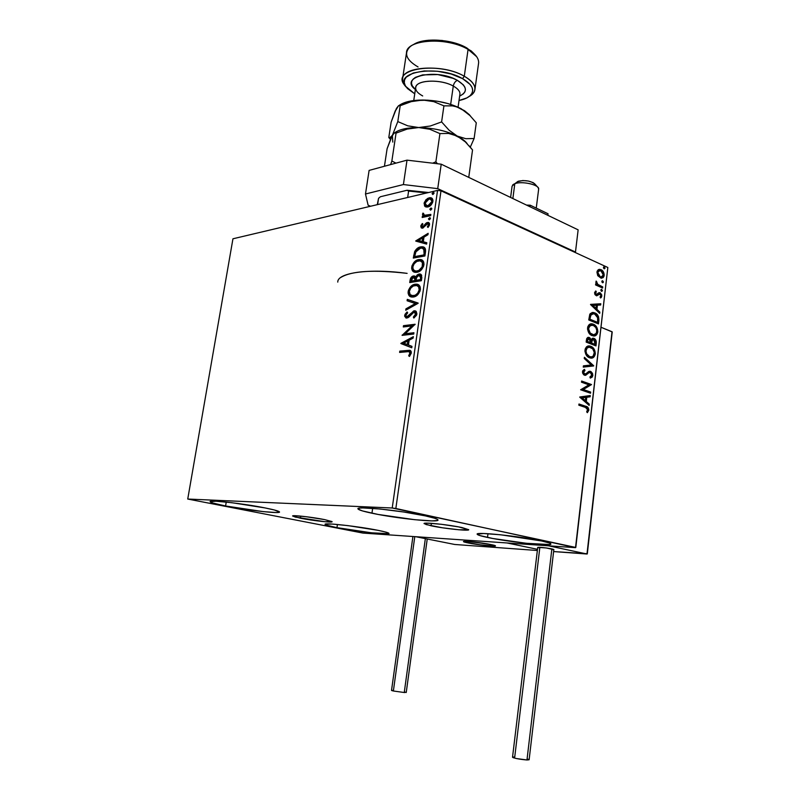 <?xml version="1.0" encoding="UTF-8"?>
<svg xmlns="http://www.w3.org/2000/svg" width="800" height="800" viewBox="0 0 800 800"><rect width="100%" height="100%" fill="white"/><g stroke="black" fill="none" stroke-linecap="round" stroke-linejoin="round"><path stroke-width="1.2" d="M431.06 525.79L424.07 523.61C422.78 521.98 449.01 524.7 462.11 527.59L468.73 529.71L458.91 529.78L442.46 527.79L426.06 524.56L424.36 523.35L427.44 523.14L441.57 524.31L458.66 526.9L468.72 529.68C469.71 531.29 444.16 528.62 431.06 525.79L431.4 523.32L431.06 525.79M300.41 518.21L292.61 516.03C291.62 514.82 312.51 517.14 324.64 519.61L331.99 521.57L325.15 521.74L295.34 517.09L292.64 515.95L294.58 515.72L306.04 516.7L324.64 519.61L332.1 521.72C332.9 522.91 312.52 520.64 300.41 518.21L300.74 516.11L300.41 518.21M336.96 527.65C329.42 526.17 325.47 525.08 325.08 524.38C323.34 522.45 358.59 526.37 377.97 530.32L385.71 532.07L388.72 533.69L371.53 532.81L336.96 527.65L326.61 525.2L325.19 524.2L332.13 524.06L347.84 525.61L377.97 530.32C385.06 531.74 388.74 532.78 389 533.43C390.2 535.31 356.3 531.5 336.96 527.65L337.44 524.48L336.96 527.65M371.95 513.22C363.1 511.35 358.44 509.89 357.97 508.85C355.51 505.82 401.35 510.52 425.3 515.87L434.54 518.21L437.04 519.17L438 519.94L437.41 520.49L431.87 520.89L414.83 519.71L378.2 514.46L362.44 510.92L358.12 509.11L359.82 508.08L362.96 507.93L380.11 509L403.77 512.01L425.3 515.87C433.46 517.65 437.69 519.02 438 519.97C439.55 522.93 395.86 518.39 371.95 513.22L372.66 508.35L371.95 513.22M487.51 537.45C480.93 536.06 477.49 534.98 477.19 534.22C474.81 531.55 520.67 536.28 541.56 540.96L548.94 542.88L550.59 543.62L550.82 544.18L549.63 544.55L526.41 543.3L492.87 538.5L479.83 535.55L477.19 534.17L483.64 533.51L500.78 534.8L541.56 540.96C547.59 542.28 550.7 543.28 550.9 543.98C552.38 546.58 508.42 541.98 487.51 537.45L487.99 533.71L487.51 537.45M225.58 505.98C215.86 504.06 210.71 502.64 210.14 501.73C208.36 499.61 243.48 503.54 265.13 507.94L274.47 510.02L279.49 512.11L276.31 512.54L263.25 511.62L225.58 505.98L212.9 503.04L210.14 501.72L215.91 501.23L231.87 502.71L265.13 507.94C274.33 509.79 279.13 511.14 279.52 511.98C280.75 514.04 247.14 510.26 225.58 505.98L226.24 502.07L225.58 505.98M337.76 282.11C337.28 272.75 369.11 268.17 407.12 273.37C373.69 269.55 351.56 270.91 340.74 277.47M187.74 499.04L232.95 238.79L437.55 190.41L392.22 508L187.74 499.04L362.92 533.08L575.52 547.66L395.84 508.49L441 190.82L607.83 267.49L575.8 547.46L392.22 508L187.74 499.04L362.92 533.08L575.52 547.66L607.83 267.49L441 190.82L437.55 190.41L232.95 238.79L187.74 499.04M431.31 198.05L427.43 199.33L424.88 203.19L424.89 205.54L425.99 206.96L425.28 206.65L427.04 207.08L429.37 206.37L432.63 202.46L432.93 200.35L431.87 198.26L429.89 197.7L427.52 198.46L424.31 202.37L424.52 205.92L425.7 206.74L424.08 203.39L424.99 206.43L427.82 206.97C430.24 206.45 431.92 204.59 432.88 201.38C432.99 199.16 432.25 197.95 430.68 197.74L429.14 197.81L425.95 199.72L424.08 203.39L424.78 203.7L426.66 200.03L425.95 199.72L426.66 200.03L429.85 198.13L429.14 197.81L431.69 198.13M430.69 215.65L430.87 214.39L424.3 215.3L422.95 213.09L422.55 214.81L423.61 215.97L422.36 216.24L422.18 217.49L430.69 215.65L430.87 214.39L424.72 215.41L422.95 213.09L422.53 214.1L423.61 215.97L422.36 216.24L422.18 217.49L430.69 215.65M420.78 226.19L421.26 227.86L422.99 228.03L426.47 224.16L427.8 223.68L428.46 225.08L427.34 226.86L428.02 227.42L429.36 225.39L429.5 223.47L428.3 222.41L426.77 222.68L422.79 226.87L421.82 226.16L422.95 224.1L422.33 223.52L421 225.42L420.78 226.19L421.49 226.49L422.86 224.02L421.49 226.49L420.78 226.19L421.92 228.15L422.65 228.12L427.75 223.67L428.48 224.94L427.34 226.86L428.02 227.42L429.56 224.58L428.25 222.4L426.09 223.13L422.79 226.87L421.83 225.9L422.95 224.1L422.33 223.52L420.78 226.19M425.47 252.13L425.44 249.05L424.01 247.25L421.69 246.75L418.39 247.66L414.76 251.35L413.29 258.08L424.91 255.98L425.47 252.13C425.86 248.82 424.92 247.04 422.66 246.8L420.68 246.88C418.33 247.14 416.31 248.73 414.63 251.62L413.29 258.08L424.91 255.98L425.47 252.13M421.37 280.72L421.65 275.22L420.77 274.24L419.09 274L417.2 274.93L415.73 277.11L414.17 275.93L411.79 276.73L410.45 278.63L409.74 282.57L421.37 280.72L421.85 277.38L419.95 273.97L415.73 277.11L413.49 275.96C411.67 276.29 410.53 277.71 410.08 280.24L409.74 282.57L421.37 280.72M418.14 303.28L407.3 299.36L407.1 300.75L415.32 303.57L405.93 308.85L405.72 310.25L418.14 303.28L407.3 299.36L407.1 300.75L415.32 303.57L405.93 308.85L405.72 310.25L418.14 303.28M413.92 332.74L405.23 333.73L415.13 324.26L403.49 325.67L403.3 326.96L411.96 325.92L402.08 335.36L413.73 334.04L413.92 332.74L405.23 333.73L415.13 324.26L403.49 325.67L403.3 326.96L411.96 325.92L402.08 335.36L413.73 334.04L413.92 332.74M407.33 351.67L409.36 351.7L410.08 352.57L408.68 355.84L409.49 356.42L411.31 353.06L411.13 351.34L410.19 350.43L399.8 351.12L399.61 352.42L408.87 351.61L410.1 353.19L408.68 355.84L409.49 356.42L411.31 353.06L409.45 350.29L399.8 351.12L399.61 352.42L407.33 351.67M400.89 343.55L411.76 347.78L411.97 346.36L408.46 344.99L409.14 340.23L413.15 338.08L413.36 336.65L400.92 343.34L411.76 347.78L411.97 346.36L408.46 344.99L409.14 340.23L413.15 338.08L413.36 336.65L400.92 343.34L401.66 343.58L413.26 337.35L401.63 343.8L400.89 343.55M416.91 313.92L416.21 311.41L413.69 310.91L408.31 316.19L406.58 316.76L405.86 315.29L407.67 312.86L407.1 311.95L405.02 314.32L404.65 316.19L406.03 318.02L407.88 317.79L412.54 312.91L414.24 312.06L415.3 312.5L415.72 313.92L413.36 317.07L413.8 318.04L416.48 315.31L416.91 313.92L414.24 310.78L406.76 316.8L405.86 315.29L407.67 312.86L407.1 311.95L404.68 315.43L406.4 318.09L408.8 317.18L414.04 312.08L415.69 314.17L413.36 317.07L413.8 318.04L416.91 313.92M413.36 297.02L417.57 294.87L420.02 291.16L420.19 286.91L417.81 284.42L415.15 284.21L411.95 285.52L408.49 290.1L408.08 293.06L408.87 295.34L410.54 296.7L413.36 297.02C416.67 296.58 419.01 294.13 420.39 289.66C420.44 286.22 419.23 284.39 416.76 284.16L415.15 284.21C411.82 284.66 409.48 287.13 408.14 291.61C408.1 295.05 409.35 296.87 411.86 297.05L413.36 297.02M416.92 272.28L421.13 270.07L423.58 266.34L423.74 262.12L421.36 259.72L418.7 259.57L415.5 260.95L412.05 265.56L411.65 268.49L412.44 270.73L414.11 272.03L416.92 272.28C420.23 271.78 422.57 269.3 423.94 264.84C424.01 261.54 422.86 259.77 420.5 259.51L418.7 259.57C415.37 260.1 413.04 262.59 411.7 267.06C411.65 270.37 412.84 272.13 415.26 272.33L416.92 272.28M415.75 241.09L426.62 244.1L426.81 242.72L423.31 241.75L423.97 237.14L427.96 234.7L428.16 233.32L415.78 240.88L426.62 244.1L426.81 242.72L423.31 241.75L423.97 237.14L427.96 234.7L428.16 233.32L415.75 241.09M429.29 219.82L430.4 218.68L429.92 217.71L428.52 218.73L429.29 219.82L430.42 218.56L429.91 217.71L428.47 218.98L429.29 219.82M430.67 210.18L431.69 208.32L430.63 208.22L429.87 209.23L430.67 210.18L431.8 208.91L431.31 208.07L429.85 209.35L430.67 210.18M432.92 194.52L433.94 192.66L433.04 192.49L432.15 193.47L432.92 194.52L434.04 193.25L433.56 192.42L432.09 193.71L432.92 194.52M597.75 275.68L601.07 278.18L603.06 277.69L604 276.31L603.32 271.76L601.68 270.02L599.73 269.34L598.17 269.8L597.12 271.26L597.75 275.68L601.23 278.2L604.19 275.41C604.09 272.47 603.05 270.56 601.07 269.68L598.44 269.63L596.93 272.13L597.75 275.68M602.61 288.03L602.74 286.91L597.53 284.24L596.15 281.05L595.85 282.51L596.75 284.27L595.71 283.81L595.58 284.94L602.61 288.03L602.74 286.91L597.99 284.63L596.15 281.05L596.75 284.27L595.71 283.81L595.58 284.94L602.61 288.03M594.55 292.7L594.98 294.61L596.44 295.76L600.17 294.06L600.95 295.66L600.03 297.04L600.6 297.97L601.39 297.29L601.75 294.96L600.42 293L598.93 292.71L596.25 294.51L595.42 293.26L596.34 291.89L595.81 290.96L594.55 292.7L596.74 295.81L599.97 293.95L600.94 295.82L600.03 297.04L600.6 297.97L601.82 296.07L600.06 292.81L598.93 292.71L596.51 294.58L595.42 293.01L596.34 291.89L595.81 290.96L594.55 292.7M598.88 320.49L598.51 316.58L596.48 313.88L592.9 312.44L590.24 313.59L588.75 319.94L598.49 323.92L598.88 320.49L598.2 320.57L597.85 323.65L598.2 320.57L598.88 320.49C598.98 316.43 597.63 313.9 594.82 312.9L593.25 312.47L589.78 314.31L588.75 319.94L598.49 323.92L598.88 320.49M595.97 345.91L596.17 341L593.95 338.36L592.38 338.33L591.18 339.72L589.84 337.81L587.83 337.42L586.71 338.6L586.17 342.1L595.97 345.91L596.31 342.94C596.34 340.54 595.55 339.01 593.95 338.36L591.18 339.72L588.68 337.35L586.42 339.98L586.17 342.1L595.97 345.91M593.66 365.94L584.41 357.27L584.26 358.53L591.31 364.97L583.41 365.85L583.26 367.11L593.69 365.75L584.41 357.27L584.26 358.53L591.31 364.97L583.41 365.85L583.26 367.11L593.66 365.94M590.66 392.07L583.31 389.51L591.53 384.56L581.64 381.04L581.5 382.21L588.89 384.83L580.62 389.78L590.53 393.23L590.66 392.07L589.88 393L590.66 392.07L583.31 389.51L591.53 384.56L581.64 381.04L581.5 382.21L588.89 384.83L580.62 389.78L590.53 393.23L590.66 392.07M585.46 407.41L587.74 409.04L586.68 411.84L587.37 412.68L588.86 409.99L587.86 407.31L578.97 404.01L578.83 405.19L585.46 407.41L587.83 409.88L586.68 411.84L587.37 412.68L588.84 410.2C588.59 407.73 587.54 406.42 585.7 406.27L578.97 404.01L578.83 405.19L585.46 407.41M579.76 397.18L589.13 405.41L589.28 404.15L586.29 401.52L586.78 397.27L590.12 396.81L590.26 395.55L579.78 396.99L589.13 405.41L589.28 404.15L586.29 401.52L586.78 397.27L590.12 396.81L590.26 395.55L579.76 397.18M588.95 372.53L590.39 372.53L591.81 375.23L589.91 376.99L590.3 378.11L592.83 375.51L592.51 373.41L591 371.6L588.71 371.49L585.77 373.89L584.56 374.03L583.47 372.4L584.99 370.5L584.49 369.37L582.74 370.74L582.55 372.92L583.69 374.76L585.27 375.34L589.14 372.67L590.69 372.67L591.83 375L589.91 376.99L590.3 378.11L592.21 377.08L592.83 375.51L590.42 377.9M589.54 357.8L591.32 358.14L593.45 357.43L595.33 353.64L594.02 348.96L589.92 346.03L586.46 346.93L585.25 348.83L584.96 351.51L586.71 355.72L590.64 358.09C592.97 358.47 594.52 357.1 595.3 353.98C595.11 349.88 593.62 347.32 590.82 346.3L589.6 345.97C587.28 345.6 585.73 346.99 584.97 350.13C585.21 354.26 586.73 356.82 589.54 357.8M592.1 335.64L595.99 335.34L597.86 331.61L596.56 326.92L592.48 323.93L589.04 324.75L587.84 326.63L587.55 329.29L589.28 333.51L593.36 335.97C595.61 336.3 597.1 334.96 597.83 331.94C597.64 327.85 596.15 325.27 593.38 324.21L592 323.84C589.76 323.52 588.28 324.88 587.56 327.91C587.79 332.03 589.31 334.61 592.1 335.64M590.55 304.56L599.7 313.35L599.85 312.12L596.93 309.32L597.4 305.19L600.66 304.99L600.81 303.77L590.57 304.37L599.7 313.35L599.85 312.12L596.93 309.32L597.4 305.19L600.66 304.99L600.81 303.77L590.55 304.56M601.53 291.29L602.44 290.49L601.46 289.35L601.03 290.83L601.76 291.35L602.43 290.7L601.5 289.35L600.84 290L601.53 291.29L602.43 290.7L601.53 291.29M602.52 282.69L603.43 281.9L602.45 280.76L602.02 282.23L602.76 282.76L603.42 282.11L602.48 280.76L601.83 281.4L602.52 282.69L603.42 282.11L602.52 282.69M604.12 268.73L605.03 267.94L604.06 266.79L603.62 268.26L604.38 268.8L605.02 268.16L604.08 266.79L603.43 267.43L604.12 268.73M578.94 404.26L585.01 406.3C586.86 406.45 587.91 407.75 588.16 410.23L588.84 410.2L588.16 410.23L587.09 412.34L588.19 409.8L587.17 407.34L578.94 404.26M589.57 395.64L589.43 396.84L590.12 396.81L586.09 397.31L586.78 397.27L586.09 397.31L585.6 401.55L589.28 404.15L588.51 404.87L588.59 404.18L585.6 401.55L586.09 397.31L589.43 396.84L589.57 395.64M581.5 397.95L585.33 400.68L581.5 397.95L585.71 397.42L581.5 397.95L585.71 397.42L585.33 400.68L581.5 397.95M581.61 381.32L591.53 384.56L582.62 389.55L589.98 392.11L582.62 389.55L590.84 384.6L581.61 381.32M587.59 373.9L588.7 372.6L585.36 375.2L587.59 373.9M584.31 370.54L582.8 372.1L584.99 370.5L583.9 369.63L584.99 370.5L584.49 369.37L582.47 371.67L584.47 375.2L586.05 375.15L584.99 375.33L586.91 373.94M590.93 377.64L592.02 376.16L592.05 374.12L589.85 371.43L592.14 375.56L592.83 375.51L590.54 371.38L589.27 371.3L590.54 371.38L584.85 374.1L583.48 372.05L582.8 372.1L583.88 374.07L584.7 374.11M584.58 374.14L583.88 374.07M583.66 373.97L582.8 372.1L584.08 370.64M584.34 357.89L593.69 365.75L592.98 365.99L584.34 357.89M588.35 345.99L590.14 346.36C592.93 347.37 594.43 349.93 594.62 354.04L595.3 353.98L594.62 354.04C594.11 356.54 592.97 357.91 591.19 358.14M592.17 357.83L593.15 357.18M593.76 356.49L594.66 353.36L593.94 350.1L591.85 347.35L589.24 346.09M590.41 356.98L589.34 356.82M588.63 356.55L586.38 354.6L585.28 351.08L586.41 348.12L588.57 347.22M588.64 347.22C586.97 347.14 585.86 348.24 585.31 350.53L585.99 350.47C586.64 347.99 587.88 346.89 589.73 347.19L590.69 347.45C592.95 348.25 594.15 350.32 594.29 353.64C593.66 356.12 592.42 357.2 590.56 356.89L590.97 356.93M589.67 356.65C587.41 355.86 586.18 353.8 585.99 350.47L585.31 350.53C585.5 353.86 586.73 355.92 588.99 356.7L589.67 356.65L586.66 353.85L585.96 351.02L587.09 348.06L589.25 347.16L592.7 348.84L594.31 352.53L593.11 356.13L591.8 356.84L589.67 356.65M587.89 337.4L589.26 337.5L588.58 337.57L591.18 339.72L587.89 337.4M592.6 338.26L593.27 338.42C594.87 339.07 595.65 340.6 595.62 343L596.31 342.94L595.62 343L595.32 345.66L595.37 340.7L594.24 339.02L592.6 338.26M592.9 339.44L591.18 340.67L591.87 340.61L591.18 340.67L590.86 342.45L591.54 342.38L590.79 343.02L591.47 342.96L591.87 340.61L593.82 339.5L595.1 344.38L590.79 343.02L591.12 340.87M591.18 340.67L592.56 339.45M588.28 338.59L586.64 341.4L589.14 338.66L590.47 342.57L586.64 341.4L587.12 339.05M587.34 338.8L587.89 338.6M590.47 342.57L586.64 341.4L590.47 342.57L587.32 341.34L588.02 338.74L590.15 339.48L590.47 342.57M595.1 344.38L590.79 343.02L595.1 344.38L591.47 342.96L592.69 339.53L594 339.58L595.08 340.81L595.1 344.38M592 323.84L590.79 323.88L592.69 324.28C595.47 325.35 596.96 327.92 597.15 332.01L594.07 335.96M594.72 335.74L595.69 335.11M596.29 334.44L597.19 331.34L596.48 328.07L594.39 325.3L591.8 324M591.55 334.56L592.23 334.49C589.98 333.66 588.77 331.59 588.58 328.27L587.89 328.34L588.55 326.49L591.09 325.11L587.89 328.34C588.08 331.66 589.3 333.73 591.55 334.56L588.56 331.72L587.86 328.89L588.58 328.27C589.19 325.86 590.39 324.79 592.18 325.06L593.24 325.35C595.49 326.19 596.69 328.27 596.83 331.58C596.23 333.98 595.04 335.04 593.24 334.76L591.9 334.68M592.01 312.52L594.14 312.97C596.95 313.98 598.3 316.51 598.2 320.57L598.05 317.26L596.92 315.11L594.98 313.39L592.01 312.52M592.38 313.74L589.95 315.37L590.64 315.29L589.95 315.37L589.3 318.53L589.98 318.46L589.21 319.28L589.89 319.21L590.64 315.29L593.44 313.69L594.68 314.03L597.87 318.03L597.63 322.38L589.21 319.28L596.95 322.45L589.21 319.28L590.4 314.63M590.75 314.29L591.78 313.8M590.56 304.41L600.81 303.77L600.13 303.85L599.99 305.03L600.13 303.85L590.56 304.41M596.72 305.27L597.4 305.19L596.72 305.27L596.24 309.4L599.85 312.12L599.1 312.77L596.24 309.4L596.72 305.27M592.23 305.54L595.99 308.42L592.23 305.54L596.35 305.25L595.99 308.42L592.23 305.54M595.41 294.51L594.74 293.35L595.66 291.97L595.29 291.33L596.34 291.89L594.74 293.1L595.42 293.01L594.74 293.1L596.19 294.62M599.82 293.14L598.85 292.75L600.06 292.81L599.38 292.9L601.14 296.15L601.82 296.07L600.44 297.71M599.31 293.92L596.71 295.81L598.13 294.39M598.3 294.22L598.94 293.95M600.71 297.38L601.16 295.6L600.07 293.34M601.06 289.51L601.74 289.42L601.06 289.51L601.75 290.79L601.06 289.51M595.66 284.18L596.75 284.27L595.66 284.18M596.16 282.01L596.84 281.92L596.16 282.01L596.18 283.41L596.05 282.21M597.91 285.1L596.53 283.97L602.74 286.91L601.98 287.75L602.06 287L599.71 285.96M602.05 280.92L602.73 280.83L602.05 280.92L602.74 282.21L602.05 280.92M598.93 269.44L600.39 269.78C602.37 270.66 603.41 272.57 603.51 275.5L601.51 278.21M602.77 277.43L603.39 273.56L601.93 270.91L599.72 269.54M599.87 269.35L599.05 269.44M598.66 276.29L597.12 272.62L600 270.54L600.94 270.8L603.33 275.02L601.14 277.02L599.57 276.87L601.3 277.03L599.01 276.56M599.21 270.64L597.12 272.62L598.84 270.66M600.25 276.77L597.8 272.52L597.12 272.62L599.57 276.87L600.25 276.77L598.75 275.57L597.79 273.26L598.25 271.32L599.52 270.56L601.85 271.39L603.35 274.29L602.12 276.88L600.25 276.77M603.64 266.96L604.34 266.87L603.66 266.97L604.34 268.26L605.02 268.16L604.14 268.73L603.64 266.96M585.71 397.42L585.33 400.68L582.18 397.91L585.71 397.42M593.24 325.35L595.82 327.51L596.85 330.48L596.2 333.42L593.65 334.79L590.22 333.08L588.54 328.82L590.03 325.58L593.24 325.35M589.89 319.21L590.99 314.68L592.47 313.72L594.68 314.03L597.62 317.04L597.63 322.38L589.89 319.21M596.35 305.25L595.99 308.42L592.91 305.46L596.35 305.25M400.39 352.35L400.53 351.36L399.8 351.12L410.45 350.56L400.53 351.36L400.39 352.35M410.09 351.94L410.85 353.27L409.64 356.24L408.68 355.84L409.41 356.08L410.54 354.31L409.8 354.07L410.54 354.31L410.83 353.44L409.86 351.88M411.77 347.75L401.63 343.8L411.77 347.75M408.07 344.81L408.6 341.17L407.86 340.92L408.6 341.17L408.07 344.81L407.34 344.56L408.07 344.81M403.7 343.15L407.86 340.92L407.34 344.56L403.7 343.15L407.86 340.92L407.34 344.56L403.7 343.15M402.71 335.28L402.12 335.08L402.71 335.28M402.93 335.26L412.69 326.18L411.96 325.92L412.69 326.18L402.93 335.26M404.08 326.87L404.22 325.93L403.49 325.67L415.02 324.62L404.22 325.93L404.08 326.87M405.96 333.98L413.87 333.08L405.96 333.98M415.54 312.43L416.37 314.69L414.27 317.73L413.36 317.07L414.09 317.33L416.42 314.44L415.09 312.32M406.28 318.07L404.68 315.43L405.41 315.69L407.46 312.52L405.53 315.13L405.98 317.85M407.03 316.89L409.42 316.08L408.69 315.82L409.42 316.08L410.81 314.34L410.08 314.08L410.81 314.34L414.97 311.05L414.24 310.78L415.76 311.05L413.31 311.74L407.81 317.05M406.56 309.78L405.93 308.85L406.65 309.11L416.05 303.83L415.32 303.57L416.05 303.83L406.65 309.11L406.56 309.78M407.83 301L408.03 299.63L407.3 299.36L418.17 303.08L408.03 299.63L407.83 301M411.14 296.91L411.14 296.91C409.46 296.2 408.7 294.53 408.86 291.88L408.14 291.61L408.86 291.88C410.2 287.4 412.54 284.94 415.87 284.48L418.13 284.57M412.92 285.63L410.68 287.7L409 291.13L408.97 294.24L410.31 296.38M417.9 284.51L413.73 285.16M419.87 288.43L419.9 290.16C420 287.64 419.19 286.2 417.48 285.82L418.23 286.11M419.05 286.75L419.73 287.94M419.9 290.16L417.64 294.31L413.84 296.05L410.16 294.67L409.33 291.38C410.44 287.81 412.32 285.85 414.96 285.49L416.25 285.45C418.26 285.62 419.23 287.09 419.17 289.88L419.9 290.16L419.17 289.88C418.06 293.45 416.18 295.4 413.54 295.73L414.26 296C416.91 295.67 418.78 293.72 419.9 290.16M411.85 295.7L412.31 295.76C410.3 295.6 409.31 294.14 409.33 291.38L410.82 288.05L413.26 286.03L416.6 285.51L418.6 286.82L419.17 289.88L417.68 293.21L415.24 295.21L411.91 295.7M410.52 282.45L410.8 280.51L410.08 280.24L410.8 280.51C411.25 277.99 412.39 276.57 414.21 276.24L413.49 275.96L415.05 276.23L413.07 276.64L411.51 278.16L410.52 282.45M416.45 277.39L415.73 277.11L416.45 277.39L419.81 274.28L419.09 274L420.82 274.28L418.32 274.9L416.45 277.39M421.13 276.16L421.07 279.91L416.01 280.32L416.53 277.62L418.9 275.28L421.28 278.44L420.06 275.52M414.94 277.59L415.7 279.55M415.63 280.14L414.91 279.86L414.81 280.52L415.54 280.79L415.63 280.14L415.54 280.79L411.1 281.11L413.32 277.23L415.63 280.14L414.49 277.47M414.81 280.52L411.1 281.11L415.54 280.79L411.1 281.11L411.99 277.99L413.56 277.2L414.75 277.74L414.81 280.52M420.56 278.16L420.35 279.63L421.07 279.91L421.28 278.44L420.56 278.16L420.35 279.63L416.01 280.32L421.07 279.91L416.01 280.32L416.72 277.16L418.22 275.5L420.4 275.88L420.56 278.16M414.54 272.19L411.7 267.06L412.42 267.34C413.76 262.88 416.09 260.39 419.42 259.86L421.83 259.93M416.47 261.06L414.23 263.16L412.48 266.97L412.64 270.01L414.33 272.07M421.45 259.84L417.28 260.58M423.42 263.67L423.45 265.38C423.56 262.96 422.79 261.56 421.15 261.17L421.78 261.42M422.6 262.03L423.28 263.19M423.45 265.38L421.19 269.54L417.82 271.29C420.46 270.9 422.34 268.93 423.45 265.38L422.73 265.09L423.45 265.38M417.4 271.35L415.45 271.06M415.41 271.04L417.82 271.29M412.89 266.8C414 263.24 415.87 261.26 418.52 260.84L419.97 260.79C421.88 260.99 422.8 262.42 422.73 265.09C421.62 268.64 419.74 270.62 417.1 271.01L415.68 271.05C413.78 270.85 412.85 269.43 412.89 266.8L414.03 263.95L416.81 261.42L420.15 260.82L422.41 262.53L422.21 266.87L418.8 270.45L416.27 271.08L414.38 270.59L413.08 268.95L412.89 266.8M414.07 257.94L414.36 255.89L413.65 255.6L414.36 255.89L415.34 251.91L414.63 251.62L415.34 251.91C417.02 249.02 419.04 247.44 421.39 247.17L423.94 247.21L419.1 247.95L415.91 250.87L414.07 257.94M423.53 248.57L424.91 250.14M425 250.5L424.28 250.21L424.09 253.55L424.81 253.84L425.04 250.89L424.61 255.21L414.65 256.6L415.37 256.89L414.65 256.6L415.62 252.08L420.49 248.14L422.1 248.08L425 250.5L423.12 248.43M424.09 253.55L423.89 254.92L424.61 255.21L424.81 253.84L424.09 253.55L423.89 254.92L414.65 256.6L416.06 251.22L419.83 248.3L422.16 248.09L423.74 248.96L424.09 253.55M416.48 241.29L415.78 240.88L416.5 241.18L428.04 234.13L416.48 241.29M424.02 242.05L426.8 242.82L424.02 242.05M419.26 240.74L422.9 241.74L423.41 238.21L422.7 237.91L423.41 238.21L422.9 241.74L418.55 240.44L422.7 237.91L422.19 241.44L419.26 240.74M422.67 226.89L424.32 226.71L423.61 226.41L424.32 226.71L425.38 225.28L424.66 224.97L425.38 225.28L426.8 223.44L426.09 223.13L428.97 222.71L426.8 223.44L423.71 227.11M428.89 224.2L429.14 225.53L428.18 227.27L427.34 226.86L428.05 227.17L429.2 225.25L428.11 223.83M421.96 228.16L421.49 226.49L421.81 228M423.51 227.17L422.44 226.88M429.25 219.82L428.47 218.98L429.18 219.28L430.3 218.03L429.59 217.72L430.35 218.02L429.2 219.72M422.96 217.32L422.36 216.24L424.32 216.28L422.53 214.1L423.24 214.41L423.64 213.42L423.26 215.12L424.32 216.28L423.07 216.55L422.96 217.32M424.63 215.39L430.8 214.87L427.64 215.54M426.52 215.73L425.01 215.61M430.62 210.18L429.85 209.35L430.56 209.66L431.68 208.4L430.97 208.08L431.73 208.39L430.58 210.09M432.54 201.94L431.28 204.49L428.72 206.03L432.54 201.94L431.83 201.62L428.01 205.72L426.8 205.77L425.11 203.15L428.97 199.06L430.2 199L432.54 201.94L431.06 199.36L431.74 199.65M432.05 199.92L432.57 201.55M426.67 205.75L428.72 206.03L427.11 205.98M432.86 194.53L432.09 193.71L432.8 194.03L433.92 192.76L433.22 192.44L433.99 192.75L432.83 194.46M422.7 237.91L422.19 241.44L418.55 240.44L422.7 237.91M428.97 199.06L431.03 199.33L431.86 200.86L431.63 202.42L429.16 205.27L426.4 205.66L425.13 204.21L425.32 202.35L426.67 200.35L428.97 199.06M392.22 508L437.55 190.41L441 190.82L395.84 508.49L392.22 508M468.15 542.95L463.49 541.58C462.6 540.55 481.76 542.62 490.99 544.57L470.62 541.66L464.69 541.33L463.49 541.57L464.71 542.15L482.39 545.18L494.11 546.16L495.23 545.7L490.99 544.57L495.47 545.9C496.19 546.92 477.39 544.88 468.15 542.95M537.36 550.5L454.7 544.47L415.71 536.7L507.03 542.96L415.71 536.7L454.7 544.47L537.36 550.5M537.5 549.32L507.03 542.96L537.5 549.32L507.03 542.96L548.53 545.81L586.99 554.01L548.53 545.81L507.03 542.96L537.5 549.32M538.27 187.82L535.03 184.17C530.89 180.88 525.31 179.9 518.31 181.23L514.81 183.69C520.92 181.19 536.18 183.88 538.27 187.82L538.64 189.3M536.25 208.1L538.66 189.11C539.61 184.83 521.85 180.77 514.81 183.69L512.87 198.55L514.81 183.69L512.09 186.16L510.61 197.46M466.4 541.36L466.4 541.36C474.39 541.6 496.09 545 495.47 545.9L492.35 546.12C484.16 545.82 463.03 542.51 463.49 541.58L466.4 541.36L463.87 541.39L464.56 542.1L478.9 544.73L494.99 546.11L494.53 545.43L486.19 543.69L466.4 541.36M517.32 181.7L522.82 180.53L528.37 181.05L533.04 182.59L534.86 183.94L535.29 185.3M512.65 184.97L514.07 184M587.25 553.96L612.23 331.96L600.99 327.26L612.02 331.74L586.99 554.01L553.62 551.57L587.32 553.73M612.05 332.83L587.31 553.82M529.12 759.77L553.86 549.51L551.87 548.89L526.97 759.98L529.12 759.77L526.97 759.98L551.87 548.89C544.69 547.62 539.98 547.12 537.73 547.4L512.53 757.21C514.67 758.39 519.48 759.32 526.97 759.98L516.49 758.55L513.28 757.7L512.53 757.27L513.05 757.02M513.76 756.98L514.74 757L539.77 548.03L537.75 547.36L546.3 547.96L553.58 549.63M527.49 759L529.11 759.7M552.18 549.64L553.02 549.65M414.79 536.64L393.37 691L404.78 692.58L393.37 691L414.79 536.64M412.91 536.51L391.52 690.42L393.37 691L391.58 690.51L393.01 690.37M425.35 538.62L404.33 691.94L406.15 692.43M530.02 206.77L530.22 205.2L548.06 213.78L547.86 215.32L548.06 213.78L530.22 205.2L530.02 206.77M526.53 205.1L530.22 205.2L526.53 205.1M369.11 170.4L407.02 160.15L441.22 164.19L578.14 229.84L575.48 252.03L574.53 252.19L575.48 252.03L437.73 188.65L575.48 252.03L578.14 229.84L441.22 164.19L437.73 188.65L441.22 164.19L407.02 160.15L403.4 184.55L437.73 188.65L403.4 184.55L365.48 194L403.4 184.55L407.02 160.15L369.11 170.4L365.48 194L369.11 170.4M370.56 206.25L368.12 205.21L365.48 194L368.12 205.21L370.56 206.25M378.56 198.32L377.61 204.58L378.56 198.32L380.39 196.74L407.05 190.26L408.61 191.05L407.66 197.48L408.61 191.05L426.72 192.97L408.61 191.05L407.05 190.26L428.62 192.52L407.05 190.26L380.39 196.74L378.56 198.32L377.28 204.66M413.7 44.47L422.88 41.06L428.79 40.21L442.1 40.46L455.53 43.21L461.6 45.4L471.21 50.94L474.31 53.97L466.89 48.01L468.07 49.41L464.29 76.24L462.57 78.64C472.49 84.59 475.08 90.21 470.33 95.5C467.91 97.8 464.14 99.46 459.02 100.5L466.92 97.89L470.06 95.75L472.02 93.25L472.7 90.46L472.07 87.49L470.12 84.45L462.57 78.64L464.29 76.24C471.63 80.45 475.19 84.79 474.96 89.26C474.67 92.14 472.71 94.57 469.1 96.54L472.45 94.15C477.51 88.54 474.78 82.57 464.29 76.24L468.07 49.41L476.65 56.67M416.02 89.97C397.43 77.14 435.56 67.63 457.37 80.34C455.24 81.3 453.88 83.21 453.28 86.06C441.45 79.2 417.94 79.63 415.93 86.62C414.89 89.82 417.14 92.94 422.69 95.95M474.96 89.26L478.62 62.94C478.88 58.27 475.36 53.76 468.07 49.41C447.53 36.67 406.1 39.28 406.5 52.8L402.54 79.08C402.03 66.14 443.6 63.91 464.29 76.24C439.29 61.35 391.4 68.62 404.13 84.55L406.21 87.07C403.56 84.38 402.33 81.72 402.54 79.08M458.07 107.22L459.94 94.01C460.07 91.27 457.85 88.62 453.28 86.06L450.66 104.39L453.28 86.06C440.59 78.67 415.4 79.94 415.65 87.78L413.75 100.55M468.75 177.39L472.54 149.94L468.75 177.39M393.58 133.78L391.13 137.84L387.11 148.68L384.44 166.25L387.11 148.68L392.36 135.36L394.45 132.87L396.06 133.12L391.86 161.02L390.62 164.59L391.86 161.02L396.06 133.12L407.19 129.07L418.72 127.54L424.34 128.01L429.78 129.26L439.93 133.59L435.88 161.81L432.65 163.18L435.88 161.81L439.93 133.59L448.58 133.44L457.25 136.08L465.36 141.91L472.54 149.94L469.07 145.74M395.98 163.14L391.86 161.02L395.98 163.14M437.47 163.75L435.88 161.81L437.47 163.75M399.78 104.98L405.56 102.29L413.41 100.59L427.82 100.18L438.16 101.37L448.21 103.64L461.11 108.7L469.14 114.65L476.28 122.8L474.11 138.52L470.29 147.16L474.11 138.52L465.81 138.7L457.25 136.08C461.98 138.5 465.3 141.05 467.2 143.72C465.3 141.05 461.98 138.5 457.25 136.08C446.15 130.76 433.31 127.91 418.72 127.54L429.78 129.26L439.93 133.59L448.58 133.44L452.95 134.36L461.39 138.62M395.31 132.72L396.06 133.12L407.19 129.07L418.72 127.54C407.53 127.56 399.54 129.29 394.75 132.75C399.54 129.29 407.53 127.56 418.72 127.54L407.74 125.83L397.8 121.58L392.36 135.36L394.45 132.87M392.8 142.09L392.36 135.36L390.32 137.8L388.8 137.51L391.13 122.15L395.18 111.03L397.79 106.63M470.51 116L461.11 108.7C450.09 103.19 437.31 100.29 422.77 100.02L433.79 101.64L443.92 105.85L452.5 105.88L456.81 106.88L465.22 111.31L469.14 114.65L476.28 122.8L474.11 138.52L465.81 138.7L457.25 136.08L449.06 130.2L441.61 121.91L430.32 126.01L418.72 127.54C433.31 127.91 446.15 130.76 457.25 136.08L449.06 130.2L441.61 121.91L430.32 126.01L418.72 127.54L407.74 125.83L397.8 121.58L392.36 135.36L389.5 137.93M395.73 110.39L398.54 105.72L411.28 101.62L422.77 100.02L433.79 101.64L443.92 105.85L441.61 121.91L443.92 105.85L452.5 105.88L456.81 106.88L464.51 110.69L469.62 114.93M397.98 106.43L396.43 108.45L398.54 105.72L400.19 105.71L397.8 121.58L400.19 105.71L411.28 101.62L422.77 100.02C411.87 100.11 403.98 101.93 399.1 105.47M390.43 139.46L388.8 137.51L391.13 122.15L396.43 108.45M414.75 93.84L407.5 88.59L405.27 85.61L404.28 82.64L404.6 79.78L406.23 77.16L413.22 73.03L424.26 70.94L437.62 71.27L451.13 73.99L462.57 78.64C438.97 64.65 393.8 71.42 405.75 86.42L414.75 93.84M453.28 86.06C453.88 83.21 455.24 81.3 457.37 80.34C467.21 86.57 467.97 91.83 459.64 96.13L463.41 93.82L464.93 91.83L465.44 89.63L464.91 87.28L463.35 84.89L457.37 80.34L453.17 78.37L437.8 74.57L422.66 74.89L415.41 77.37L413.1 79.16L411.78 81.22L411.5 83.46L412.25 85.81L415.4 89.47M418.05 66.95C406.56 60.25 403.73 53.68 409.56 47.24C418.42 38.12 451.43 39.24 468.07 49.41L466.89 48.01C452.12 39.03 423.33 37.33 413.3 44.73M584.85 374.1L584.17 374.14M590.09 371.27L589.41 371.32M589.6 345.97L588.92 346.03M590.56 356.89L589.87 356.94M588.68 337.35L588 337.41M593.38 338.2L592.7 338.27M593.24 334.76L592.56 334.83M593.25 312.47L592.57 312.54M596.51 294.58L595.83 294.67M599.49 292.66L598.87 292.74M601.14 277.02L600.46 277.11M409.45 350.29L410.18 350.53M406.76 316.8L407.49 317.06M414.88 310.77L415.61 311.03M416.76 284.16L417.48 284.44M412.31 295.76L413.04 296.04M414.21 275.94L414.94 276.22M419.95 273.97L420.67 274.25M420.5 259.51L421.21 259.8M415.68 271.05L416.4 271.33M422.66 246.8L423.37 247.09M428.25 222.4L428.96 222.71M424.72 215.41L425.43 215.72M430.68 197.74L431.39 198.06M426.8 205.77L427.51 206.09M427.23 539L406.23 692.52M472.45 94.15L470.33 95.5M389.25 137.84L390.49 139.32M404.13 84.55L405.75 86.42"/></g></svg>
